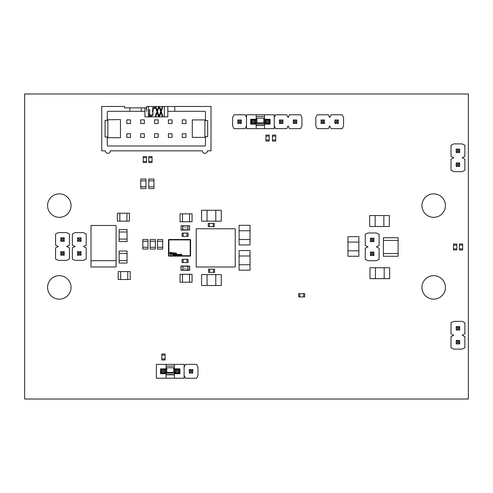 <?xml version="1.0" encoding="UTF-8"?>
<svg xmlns="http://www.w3.org/2000/svg" width="493" height="493" viewBox="0 0 493 493"><rect width="100%" height="100%" fill="white"/><g stroke="black" fill="none" stroke-linecap="round" stroke-linejoin="round"><path stroke-width="0.74" d="M24.65 399.022L468.35 399.022L468.35 93.978L24.65 93.978L24.65 399.022M71.054 287.407A11.74 11.74 0 0 0 53.447 277.239A11.74 11.74 0 0 0 53.447 297.569A11.74 11.74 0 0 0 71.054 287.407M71.054 205.593A11.74 11.74 0 0 0 53.447 195.431A11.74 11.74 0 0 0 53.447 215.761A11.74 11.74 0 0 0 71.054 205.593M445.425 287.407A11.74 11.74 0 0 0 427.819 277.239A11.74 11.74 0 0 0 427.819 297.569A11.74 11.74 0 0 0 445.425 287.407M445.425 205.593A11.74 11.74 0 0 0 427.819 195.431A11.74 11.74 0 0 0 427.819 215.761A11.74 11.74 0 0 0 445.425 205.593M118.203 279.506L118.203 271.594L120.656 271.594L120.656 279.506L118.203 279.506M120.662 279.506L120.662 271.594L127.749 271.594L127.749 279.506L120.662 279.506M127.755 279.506L127.755 271.594L130.207 271.594L130.207 279.506L127.755 279.506M119.14 251.036L127.052 251.036L127.052 253.488L119.14 253.488L119.14 251.036M119.14 253.494L127.052 253.494L127.052 260.581L119.14 260.581L119.14 253.494M119.14 260.587L127.052 260.587L127.052 263.04L119.14 263.04L119.14 260.587M457.294 164.04L456.204 162.949L456.204 166.437L456.204 162.949L459.698 162.949L459.698 166.437L456.204 166.437L457.294 165.346L458.607 165.346L458.607 164.04L457.294 164.04L457.294 165.346M458.607 164.04L459.698 162.949M458.607 165.346L459.698 166.437M457.294 150.174L456.204 149.083L456.204 152.571L456.204 149.083L459.698 149.083L459.698 152.571L456.204 152.571L457.294 151.48L458.607 151.48L458.607 150.174L457.294 150.174L457.294 151.48M458.607 150.174L459.698 149.083M458.607 151.48L459.698 152.571M462.157 143.894L453.745 143.894L451.015 145.256L451.015 156.398L453.745 157.76L451.015 159.122L451.015 170.264L453.745 171.626L462.157 171.626L464.881 170.264L464.881 159.122L462.157 157.76L464.881 156.398L464.881 145.256L462.157 143.894M457.294 341.52L456.204 340.429L456.204 343.917L456.204 340.429L459.698 340.429L459.698 343.917L456.204 343.917L457.294 342.826L458.607 342.826L458.607 341.52L457.294 341.52L457.294 342.826M458.607 341.52L459.698 340.429M458.607 342.826L459.698 343.917M457.294 327.654L456.204 326.563L456.204 330.051L456.204 326.563L459.698 326.563L459.698 330.051L456.204 330.051L457.294 328.96L458.607 328.96L458.607 327.654L457.294 327.654L457.294 328.96M458.607 327.654L459.698 326.563M458.607 328.96L459.698 330.051M462.157 321.374L453.745 321.374L451.015 322.736L451.015 333.878L453.745 335.24L451.015 336.602L451.015 347.744L453.745 349.106L462.157 349.106L464.881 347.744L464.881 336.602L462.157 335.24L464.881 333.878L464.881 322.736L462.157 321.374M61.847 252.78L60.756 251.689L60.756 255.177L60.756 251.689L64.25 251.689L64.25 255.177L60.756 255.177L61.847 254.086L63.159 254.086L63.159 252.78L61.847 252.78L61.847 254.086M63.159 252.78L64.25 251.689M63.159 254.086L64.25 255.177M61.847 238.914L60.756 237.823L60.756 241.311L60.756 237.823L64.25 237.823L64.25 241.311L60.756 241.311L61.847 240.22L63.159 240.22L63.159 238.914L61.847 238.914L61.847 240.22M63.159 238.914L64.25 237.823M63.159 240.22L64.25 241.311M66.709 232.634L58.297 232.634L55.567 233.996L55.567 245.138L58.297 246.5L55.567 247.862L55.567 259.004L58.297 260.366L66.709 260.366L69.433 259.004L69.433 247.862L66.709 246.5L69.433 245.138L69.433 233.996L66.709 232.634M269.209 136.16L265.943 136.16L265.943 135.07L269.209 135.07L269.209 139.981L265.943 139.981L265.943 136.16L269.209 136.16M269.209 141.072L265.943 141.072L265.943 139.981L269.209 139.981L269.209 141.072M275.729 141.072L272.456 141.072L272.456 139.981L275.729 139.981L275.729 141.072M275.729 139.981L272.456 139.981L272.456 136.16L275.729 136.16L275.729 139.981M275.729 136.16L272.456 136.16L272.456 135.07L275.729 135.07L275.729 136.16M371.525 253.125L370.434 252.034L370.434 255.528L370.434 252.034L373.928 252.034L373.928 255.528L370.434 255.528L371.525 254.437L372.831 254.437L372.831 253.125L371.525 253.125L371.525 254.437M372.831 253.125L373.928 252.034M372.831 254.437L373.928 255.528M371.525 239.259L370.434 238.168L370.434 241.662L370.434 238.168L373.928 238.168L373.928 241.662L370.434 241.662L371.525 240.572L372.831 240.572L372.831 239.259L371.525 239.259L371.525 240.572M372.831 239.259L373.928 238.168M372.831 240.572L373.928 241.662M376.381 232.986L367.975 232.986L365.245 234.348L365.245 245.483L367.975 246.851L365.245 248.213L365.245 259.349L367.975 260.717L376.381 260.717L379.111 259.349L379.111 248.213L376.381 246.851L379.111 245.483L379.111 234.348L376.381 232.986M78.627 252.78L77.537 251.689L77.537 255.177L77.537 251.689L81.025 251.689L81.025 255.177L77.537 255.177L78.627 254.086L79.934 254.086L79.934 252.78L78.627 252.78L78.627 254.086M79.934 252.78L81.025 251.689M79.934 254.086L81.025 255.177M78.627 238.914L77.537 237.823L77.537 241.311L77.537 237.823L81.025 237.823L81.025 241.311L77.537 241.311L78.627 240.22L79.934 240.22L79.934 238.914L78.627 238.914L78.627 240.22M79.934 238.914L81.025 237.823M79.934 240.22L81.025 241.311M83.483 232.634L75.078 232.634L72.348 233.996L72.348 245.138L75.078 246.5L72.348 247.862L72.348 259.004L75.078 260.366L83.483 260.366L86.213 259.004L86.213 247.862L83.483 246.5L86.213 245.138L86.213 233.996L83.483 232.634M190.058 239.481L169.037 239.481A0.548 0.548 0 0 0 168.495 240.029L168.495 255.59A0.548 0.548 0 0 0 169.037 256.132L190.058 256.132A0.548 0.548 0 0 0 190.6 255.59L190.6 240.029A0.548 0.548 0 0 0 190.058 239.481L190.6 240.029M170.486 239.481L169.5 239.481M175.946 239.481L174.96 239.481M168.495 254.141L168.495 255.121M186.859 239.481L185.879 239.481M181.406 239.481L180.42 239.481M184.129 239.481L183.149 239.481M175.317 253.162L175.181 253.501L175.317 253.162M174.454 253.026L174.066 252.995L174.43 253.427L174.066 253.846L175.847 253.846L175.446 252.995L174.916 253.79L174.627 253.384L174.972 252.995L174.454 253.026M175.946 254.659L176.266 254.517L175.946 254.659M176.463 254.505L175.681 254.283L175.681 255.134L175.946 254.758L176.599 255.103L176.463 254.505M174.035 255.134L174.121 254.308L173.924 254.758L173.259 254.283L173.259 255.134L173.437 254.536L174.035 255.134M178.645 254.308L178.645 255.134L179.341 255.134L178.91 254.967L179.298 254.283L178.645 254.308M181.473 255.035L181.11 254.899L181.849 254.881L181.332 254.48L181.726 254.271L181.153 254.517L181.473 255.035M175.865 253.593L176.562 253.593L176.044 253.192L176.432 252.995L175.878 253.229L176.377 253.636L175.865 253.593M171.317 252.73L170.855 253.833L171.317 252.73M180.863 254.394L180.358 254.283L180.543 255.134L180.888 255.134L180.863 254.394M174.916 254.283L175.44 255.134L175.613 254.283L174.916 254.283M172.796 254.018L172.796 255.134L173.16 255.134L173.16 254.031L172.796 254.018M176.864 254.283L176.512 254.283L176.975 255.146L177.406 254.308L177.005 255.035L176.864 254.283M174.51 255.035L174.152 254.899L174.886 254.881L174.356 254.48L174.762 254.271L174.189 254.517L174.51 255.035M173.302 253.846L174.011 253.846L173.567 253.679L173.955 252.995L173.302 252.995L173.302 253.846M173.16 253.815L173.437 252.73L172.538 252.73L172.803 253.846L173.16 253.815M179.427 255.103L179.618 254.536L180.222 255.134L180.29 254.308L180.111 254.758L179.427 254.283L179.427 255.103M177.462 254.308L177.462 255.134L177.646 254.573L177.948 255.146L178.281 254.591L178.201 255.134L178.546 255.134L178.546 254.308L178.004 254.838L177.462 254.308M170.942 252.743L170.775 252.237L170.153 252.237L170.153 253.248L169.407 253.248L170.868 254.702A0.573 0.345 59.1 0 0 171.151 254.844L171.379 254.345A71.627 6.945 25.1 0 1 172.088 253.883L171.952 252.73L171.435 252.73L171.336 254.166L170.726 254.08L170.942 252.743M196.208 266.99L196.208 228.783L235.229 228.783L235.229 266.99L196.208 266.99M304.686 293.674L304.686 296.94L303.596 296.94L303.596 293.674L304.686 293.674M303.596 293.674L303.596 296.94L299.775 296.94L299.775 293.674L303.596 293.674M299.775 293.674L299.775 296.94L298.684 296.94L298.684 293.674L299.775 293.674M375.13 226.49L375.13 215.57L369.67 215.57L369.67 226.49L389.322 226.49L389.322 215.57L383.862 215.57L383.862 226.49L383.862 215.57L375.13 215.57L375.13 226.49M165.081 355.096L161.809 355.096L161.809 354.011L165.081 354.011L165.081 355.096M165.081 358.916L161.809 358.916L161.809 355.102L165.081 355.102L165.081 358.916M165.081 360.007L161.809 360.007L161.809 358.922L165.081 358.922L165.081 360.007M140.671 137.411L140.671 133.739L144.344 133.739L144.344 137.411L140.671 137.411M140.671 123.546L140.671 119.873L144.344 119.873L144.344 123.546L140.671 123.546M168.403 137.411L168.403 133.739L172.075 133.739L172.075 137.411L168.403 137.411M168.403 123.546L168.403 119.873L172.075 119.873L172.075 123.546L168.403 123.546M182.268 137.411L182.268 133.739L185.941 133.739L185.941 137.411L182.268 137.411M182.268 123.546L182.268 119.873L185.941 119.873L185.941 123.546L182.268 123.546M154.537 123.546L154.537 119.873L158.21 119.873L158.21 123.546L154.537 123.546M154.537 137.411L154.537 133.739L158.21 133.739L158.21 137.411L154.537 137.411M126.806 123.546L126.806 119.873L130.479 119.873L130.479 123.546L126.806 123.546M126.806 137.411L126.806 133.739L130.479 133.739L130.479 137.411L126.806 137.411M205.458 137.368L192.282 137.368L192.282 119.916L205.458 119.916M167.811 111.313L167.811 116.859L144.936 116.859L144.936 111.313L129.887 111.313L129.887 107.844L124.482 107.844L124.482 106.457L101.743 106.457L101.743 150.827L105.348 150.827A2.496 2.496 0 0 0 107.844 153.323A2.496 2.496 0 0 0 110.34 150.827L202.407 150.827A2.496 2.496 0 0 0 204.903 153.323A2.496 2.496 0 0 0 207.399 150.827L211.004 150.827L211.004 106.457L174.744 106.457L174.744 111.313L167.811 111.313L167.811 106.457L174.744 106.457M107.289 119.768L107.844 119.768L107.844 137.726L120.458 137.726L120.458 119.559L107.844 119.768M107.844 137.516L107.289 137.516M174.744 111.313L204.761 111.313A0.69 0.69 0 0 1 205.458 112.003L205.458 120.588L207.676 120.588L207.676 136.697L205.458 136.697L205.458 145.281A0.69 0.69 0 0 1 204.761 145.977L107.979 145.977A0.69 0.69 0 0 1 107.289 145.281L107.289 136.962L105.071 136.962L105.071 120.323L107.289 120.323L107.289 112.003A0.69 0.69 0 0 1 107.979 111.313L129.887 111.313M129.887 107.844L146.52 107.844L146.667 111.313L146.667 106.457L148.399 106.457L148.399 116.859M164.348 116.859L164.348 106.457L148.399 106.457M164.348 106.457L167.811 106.457M144.936 107.844L144.936 111.313M204.903 119.916L204.903 137.368M192.282 119.916L192.282 137.368M149.89 115.042L151.869 115.042L151.869 116.077L149.2 116.077L149.804 109.945L149.299 109.828L149.89 115.042M152.799 115.559L152.405 113.784L152.922 113.692L152.953 112.077L152.491 111.942L152.879 107.456L154.888 107.456L154.888 108.485L153.28 108.485L152.799 115.559M155.967 116.077L155.326 116.077L156.891 111.523L155.511 107.338L156.145 107.338L157.205 110.654L158.333 107.338L158.919 107.338L157.501 111.455L159.029 116.077L158.364 116.077L157.175 112.373L155.967 116.077M159.726 116.077L159.085 116.077L160.65 111.523L159.27 107.338L159.911 107.338L160.964 110.654L162.098 107.338L162.678 107.338L161.26 111.455L162.789 116.077L162.129 116.077L160.934 112.373L159.726 116.077M141.257 107.844L141.257 111.313L141.257 107.844M157.526 247.289L162.708 247.289L162.708 249.057L157.526 249.057L157.526 247.289M157.526 241.28L162.708 241.28L162.708 247.283L157.526 247.283L157.526 241.28M157.526 239.506L162.708 239.506L162.708 241.274L157.526 241.274L157.526 239.506M152.047 162.561L148.775 162.561L148.775 161.476L152.047 161.476L152.047 162.561M152.047 161.47L148.775 161.47L148.775 157.655L152.047 157.655L152.047 161.47M152.047 157.649L148.775 157.649L148.775 156.564L152.047 156.564L152.047 157.649M146.501 162.561L143.229 162.561L143.229 161.476L146.501 161.476L146.501 162.561M146.501 161.47L143.229 161.47L143.229 157.655L146.501 157.655L146.501 161.47M146.501 157.649L143.229 157.649L143.229 156.564L146.501 156.564L146.501 157.649M148.794 186.835L153.97 186.835L153.97 188.603L148.794 188.603L148.794 186.835M148.794 180.826L153.97 180.826L153.97 186.829L148.794 186.829L148.794 180.826M148.794 179.051L153.97 179.051L153.97 180.82L148.794 180.82L148.794 179.051M375.45 278.668L375.45 267.748L369.99 267.748L369.99 278.668L389.643 278.668L389.643 267.748L384.189 267.748L384.189 278.668L384.189 267.748L375.45 267.748L375.45 278.668M398.128 240.436L383.394 240.436L383.394 237.712L398.128 237.712L398.128 253.538L383.394 253.538L383.394 240.442L398.128 240.442M398.128 256.268L383.394 256.268L383.394 253.544L398.128 253.544L398.128 256.268M456.814 249.988L453.542 249.988L453.542 248.903L456.814 248.903L456.814 249.988M456.814 248.897L453.542 248.897L453.542 245.083L456.814 245.083L456.814 248.897M456.814 245.076L453.542 245.076L453.542 243.986L456.814 243.986L456.814 245.076M462.637 249.988L459.365 249.988L459.365 248.903L462.637 248.903L462.637 249.988M462.637 248.897L459.365 248.897L459.365 245.083L462.637 245.083L462.637 248.897M462.637 245.076L459.365 245.076L459.365 243.986L462.637 243.986L462.637 245.076M126.923 221.129L126.923 213.216L129.376 213.216L129.376 221.129L119.83 221.129L119.83 213.216L126.917 213.216L126.917 221.129M117.371 221.129L117.371 213.216L119.824 213.216L119.824 221.129L117.371 221.129M358.873 236.609L347.959 236.609L347.959 242.069L358.873 242.069L358.873 236.609M358.873 250.801L347.959 250.801L347.959 256.261L358.873 256.261L358.873 242.069L347.959 242.069L347.959 250.801L358.873 250.801M250.019 264.735L239.099 264.735L239.099 270.189L250.019 270.189L250.019 250.543L239.099 250.543L239.099 255.996L250.019 255.996L239.099 255.996L239.099 264.735L250.019 264.735M207.054 285.515L207.054 274.595L201.594 274.595L201.594 285.515L221.246 285.515L221.246 274.595L215.786 274.595L215.786 285.515L215.786 274.595L207.054 274.595L207.054 285.515M214.56 269.129L214.56 272.401L213.469 272.401L213.469 269.129L214.56 269.129M213.469 269.129L213.469 272.401L209.648 272.401L209.648 269.129L213.469 269.129M209.648 269.129L209.648 272.401L208.557 272.401L208.557 269.129L209.648 269.129M180.044 282.206L180.044 274.299L182.496 274.299L182.496 282.206L180.044 282.206M182.502 282.206L182.502 274.299L189.589 274.299L189.589 282.206L182.502 282.206M189.595 282.206L189.595 274.299L192.048 274.299L192.048 282.206L189.595 282.206M119.14 239.099L127.052 239.099L127.052 241.545L119.14 241.545L119.14 232L127.052 232L127.052 239.093L119.14 239.093M119.14 229.547L127.052 229.547L127.052 231.993L119.14 231.993L119.14 229.547M140.751 186.835L145.928 186.835L145.928 188.603L140.751 188.603L140.751 186.835M140.751 180.826L145.928 180.826L145.928 186.829L140.751 186.829L140.751 180.826M140.751 179.051L145.928 179.051L145.928 180.82L140.751 180.82L140.751 179.051M323.414 121.056L324.505 119.965L321.017 119.965L324.505 119.965L324.505 123.453L321.017 123.453L321.017 119.965L322.108 121.056L322.108 122.363L323.414 122.363L323.414 121.056L322.108 121.056M323.414 122.363L324.505 123.453M322.108 122.363L321.017 123.453M337.28 121.056L338.371 119.965L334.883 119.965L338.371 119.965L338.371 123.453L334.883 123.453L334.883 119.965L335.973 121.056L335.973 122.363L337.28 122.363L337.28 121.056L335.973 121.056M337.28 122.363L338.371 123.453M335.973 122.363L334.883 123.453M343.559 125.912L343.559 117.507L342.197 114.777L331.056 114.777L329.694 117.507L328.332 114.777L317.19 114.777L315.828 117.507L315.828 125.912L317.19 128.642L328.332 128.642L329.694 125.912L331.056 128.642L342.197 128.642L343.559 125.912M142.828 239.506L148.011 239.506L148.011 241.274L142.828 241.274L142.828 239.506M142.828 241.28L148.011 241.28L148.011 247.283L142.828 247.283L142.828 241.28M142.828 247.289L148.011 247.289L148.011 249.057L142.828 249.057L142.828 247.289M214.282 223.372L214.282 226.644L213.192 226.644L213.192 223.372L214.282 223.372M213.192 223.372L213.192 226.644L209.371 226.644L209.371 223.372L213.192 223.372M209.371 223.372L209.371 226.644L208.28 226.644L208.28 223.372L209.371 223.372M181.147 270.152L180.986 266.109L182.73 265.949L182.897 270.152L181.147 270.152M180.986 270.152L180.986 266.109L182.73 265.949L181.147 265.949M182.73 270.312L181.147 270.312L182.73 270.312M189.719 270.152L189.719 266.109L189.559 270.312L182.897 270.152L182.897 266.109L187.975 265.949M187.975 270.152L187.975 266.109L189.559 266.109L189.559 270.152L187.975 270.152M187.975 270.312L189.559 270.312M187.808 266.109L187.808 270.152L182.897 270.152M187.808 266.275L187.808 269.985L182.897 269.985L182.897 266.275L187.808 266.275M185.621 268.137L185.941 268.235L185.621 268.137M184.746 268.315L184.437 268.137L184.746 268.315M188.073 259.287L188.073 262.553L186.989 262.553L186.989 259.287L188.073 259.287M186.983 259.287L186.983 262.553L183.168 262.553L183.168 259.287L186.983 259.287M183.162 259.287L183.162 262.553L182.077 262.553L182.077 259.287L183.162 259.287M264.87 122.609L264.87 122.819A0.69 0.69 -0 0 0 265.567 123.515M265.554 122.609L263.835 122.609M263.416 122.886A2.151 2.151 180 0 0 263.533 123.515L257.198 123.515A2.151 2.151 180 0 0 257.315 122.886M266.621 119.965L264.753 119.836L264.753 122.609M263.835 119.836L265.185 119.836M250.66 123.515L251.492 123.515L251.492 124.137M269.24 124.137L269.24 123.515L251.492 123.515M269.24 123.515L270.072 123.515M251.701 123.515A0.69 0.69 -0 0 1 251.005 122.819L251.005 122.609M255.861 122.609L255.861 122.819A0.69 0.69 -0 0 1 255.164 123.515M264.525 124.969L256.206 124.969M269.726 122.609L269.726 122.819A0.69 0.69 -0 0 1 269.03 123.515M251.005 119.281L250.66 119.836L251.319 119.836M269.726 119.281L270.072 119.836L269.412 119.836M254.111 119.965L255.978 119.836L255.978 122.609L256.902 122.609M255.547 119.836L256.902 119.836M270.072 122.609L269.042 122.609M255.177 122.609L255.978 122.609M251.689 122.609L250.66 122.609M252.755 119.965L250.888 119.836L250.888 122.609M267.976 119.965L269.844 119.836L269.844 122.609M258.369 114.77L262.362 114.77M246.5 114.777L274.231 114.777L264.525 114.777L264.525 119.281L270.072 119.281L270.072 124.137L264.525 124.137L264.525 128.642L256.206 128.642L256.206 124.137L250.66 124.137L250.66 119.281L256.206 119.281L256.206 114.777L246.5 114.777L246.5 128.642L256.206 128.642M272.869 114.777L247.862 114.777M256.206 125.247L264.525 125.247M256.206 118.172L264.525 118.172M264.525 116.508L256.206 116.508M274.231 114.777L274.231 128.642L264.525 128.642M263.052 128.648L257.679 128.642M263.835 122.886L263.835 118.172L256.902 118.172L256.902 122.886L263.835 122.886M174.744 372.19L174.744 372.4A0.69 0.69 -0 0 0 175.44 373.096M175.428 372.19L173.709 372.19M173.289 372.468A2.151 2.151 180 0 0 173.407 373.096L167.072 373.096A2.151 2.151 180 0 0 167.189 372.468M176.494 369.547L174.627 369.417L174.627 372.19M173.709 369.417L175.058 369.417M176.525 369.417L177.819 369.417M160.533 373.096L161.365 373.096L161.365 373.719M179.113 373.719L179.113 373.096L161.365 373.096M179.113 373.096L179.945 373.096M161.575 373.096A0.69 0.69 -0 0 1 160.878 372.4L160.878 372.19M165.734 372.19L165.734 372.4A0.69 0.69 -0 0 1 165.038 373.096M174.399 374.551L166.079 374.551M179.6 372.19L179.6 372.4A0.69 0.69 -0 0 1 178.904 373.096M160.878 368.863L160.533 369.417L161.193 369.417M179.6 368.863L179.945 369.417L179.286 369.417M163.984 369.547L165.851 369.417L165.851 372.19L166.776 372.19M165.42 369.417L166.776 369.417M179.945 372.19L178.916 372.19M165.05 372.19L165.851 372.19M161.562 372.19L160.533 372.19M162.628 369.547L160.761 369.417L160.761 372.19M177.85 369.547L179.717 369.417L179.717 372.19M162.659 369.417L163.953 369.417M168.242 364.352L172.236 364.352M156.373 364.358L184.105 364.358L174.399 364.358L174.399 368.863L179.945 368.863L179.945 373.719L174.399 373.719L174.399 378.223L166.079 378.223L166.079 373.719L160.533 373.719L160.533 368.863L166.079 368.863L166.079 364.358L156.373 364.358L156.373 378.223L166.079 378.223M182.743 364.358L157.735 364.358M166.079 374.828L174.399 374.828M166.079 367.753L174.399 367.753M174.399 366.089L166.079 366.089M184.105 364.358L184.105 378.223L174.399 378.223M172.926 378.23L167.552 378.223M173.709 372.468L173.709 367.753L166.776 367.753L166.776 372.468L173.709 372.468M281.817 121.056L282.908 119.965L279.42 119.965L282.908 119.965L282.908 123.453L279.42 123.453L279.42 119.965L280.511 121.056L280.511 122.363L281.817 122.363L281.817 121.056L280.511 121.056M281.817 122.363L282.908 123.453M280.511 122.363L279.42 123.453M295.683 121.056L296.774 119.965L293.286 119.965L296.774 119.965L296.774 123.453L293.286 123.453L293.286 119.965L294.376 121.056L294.376 122.363L295.683 122.363L295.683 121.056L294.376 121.056M295.683 122.363L296.774 123.453M294.376 122.363L293.286 123.453M274.231 125.912L275.593 128.642L286.735 128.642L288.097 125.912L289.459 128.642L300.601 128.642L301.962 125.912L301.962 117.507L300.601 114.777L289.459 114.777L288.097 117.507L286.735 114.777L275.593 114.777L274.231 117.507M254.086 122.363L255.177 123.453L251.689 123.453L251.689 119.965L255.177 119.965L255.177 123.453L251.689 123.453L252.78 122.363L254.086 122.363L254.086 121.056L252.78 121.056L252.78 122.363M246.5 117.507L245.138 114.777L233.996 114.777L232.634 117.507L232.634 125.912L233.996 128.642L245.138 128.642L246.5 125.912M267.952 122.363L269.042 123.453L265.554 123.453L265.554 119.965L269.042 119.965L269.042 123.453L265.554 123.453L266.645 122.363L267.952 122.363L267.952 121.056L266.645 121.056L266.645 122.363M240.22 122.363L241.311 123.453L237.823 123.453L237.823 119.965L241.311 119.965L241.311 123.453L237.823 123.453L238.914 122.363L240.22 122.363L240.22 121.056L238.914 121.056L238.914 122.363M266.645 121.056L265.554 119.965M267.952 121.056L269.042 119.965M252.78 121.056L251.689 119.965M254.086 121.056L255.177 119.965M238.914 121.056L237.823 119.965M240.22 121.056L241.311 119.965M184.105 375.493L185.467 378.223L196.608 378.223L197.97 375.493L197.97 367.088L196.608 364.358L185.467 364.358L184.105 367.088M156.373 367.088L156.373 375.493M190.384 370.637L189.294 369.547L192.781 369.547L192.781 373.035L189.294 373.035L189.294 369.547L192.781 369.547L191.691 370.637L190.384 370.637L190.384 371.944L191.691 371.944L191.691 370.637M161.562 369.547L165.05 369.547L165.05 373.035L161.562 373.035L161.562 369.547L162.653 370.637L162.653 371.944L163.959 371.944L163.959 370.637L162.653 370.637M163.959 371.944L165.05 373.035M162.653 371.944L161.562 373.035M163.959 370.637L165.05 369.547M175.428 369.547L178.916 369.547L178.916 373.035L175.428 373.035L175.428 369.547L176.519 370.637L176.519 371.944L177.825 371.944L177.825 370.637L176.519 370.637M177.825 371.944L178.916 373.035M176.519 371.944L175.428 373.035M177.825 370.637L178.916 369.547M191.691 371.944L192.781 373.035M190.384 371.944L189.294 373.035M116.102 266.966L90.989 266.966L90.989 225.48L116.102 225.48L116.102 266.966L90.995 266.966L90.995 260.692L116.095 260.692L116.095 266.966M180.044 221.751L180.044 213.845L182.496 213.845L182.496 221.751L180.044 221.751M182.502 221.751L182.502 213.845L189.589 213.845L189.589 221.751L182.502 221.751M189.595 221.751L189.595 213.845L192.048 213.845L192.048 221.751L189.595 221.751M183.162 233.078L183.162 236.35L182.077 236.35L182.077 233.078L183.162 233.078M186.983 233.078L186.983 236.35L183.168 236.35L183.168 233.078L186.983 233.078M188.073 233.078L188.073 236.35L186.989 236.35L186.989 233.078L188.073 233.078M189.485 225.868L189.645 229.904L187.901 230.071L187.734 225.868L189.485 225.868M187.901 230.071L181.073 230.071L181.073 225.702L187.734 225.868L187.734 229.904L182.823 229.744L182.823 226.028L189.485 225.702L189.645 229.904L187.901 230.071L189.485 230.071M189.485 225.702L187.901 225.702M189.645 229.904L189.645 225.868M182.656 225.868L182.656 229.904L181.073 229.904L181.073 225.868L182.656 225.868M182.656 225.702L181.073 225.702M181.073 230.071L182.656 230.071M182.823 229.744L182.823 226.028M182.823 229.904L187.734 229.904M187.734 226.028L187.734 229.744M187.734 225.868L182.823 225.868M185.011 227.877L184.69 227.784L185.011 227.877M185.886 227.704L186.194 227.877L185.886 227.704M221.246 221.178L221.246 210.258L215.786 210.258L215.786 221.178L221.246 221.178M207.054 221.178L207.054 210.258L201.594 210.258L201.594 221.178L215.786 221.178L215.786 210.258L207.054 210.258L207.054 221.178M150.18 239.506L155.357 239.506L155.357 241.274L150.18 241.274L150.18 239.506M150.18 241.28L155.357 241.28L155.357 247.283L150.18 247.283L150.18 241.28M150.18 247.289L155.357 247.289L155.357 249.057L150.18 249.057L150.18 247.289M250.019 239.499L239.099 239.499L239.099 244.953L250.019 244.953L250.019 225.307L239.099 225.307L239.099 230.761L250.019 230.761L239.099 230.761L239.099 239.499L250.019 239.499M169.037 239.481L169.037 239.894L190.058 239.894M190.193 240.029L190.193 255.59L190.6 255.59M190.193 255.59L190.058 256.132M190.058 255.725L169.037 255.725L169.037 256.132M169.037 255.725L168.495 255.59M168.902 255.59L168.902 240.029L168.495 240.029"/></g></svg>
